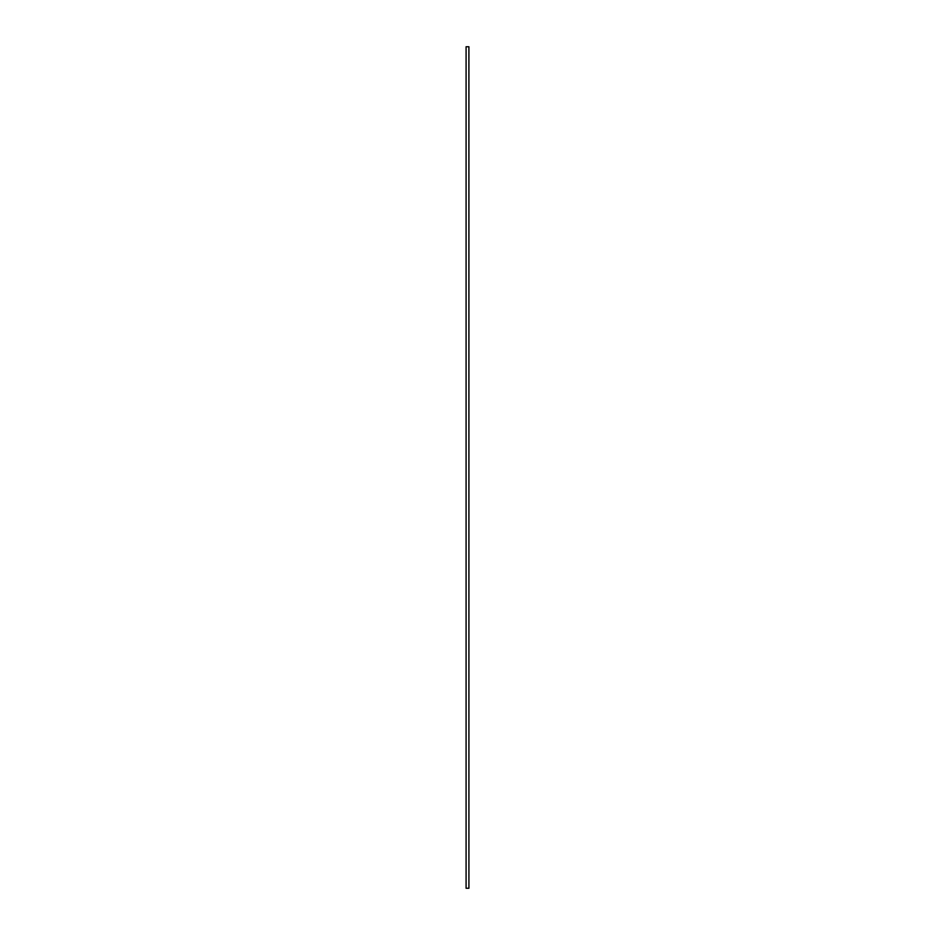 <?xml version="1.0" encoding="UTF-8"?>
<svg xmlns="http://www.w3.org/2000/svg" width="935" height="935" viewBox="0 0 935 935"><rect width="100%" height="100%" fill="white"/><g stroke="black" fill="none" stroke-linecap="round" stroke-linejoin="round"><path stroke-width="1.4" d="M468.914 46.75L466.086 46.75L468.914 46.75L468.914 888.25L468.879 46.75M466.086 888.25L468.914 888.25L466.086 888.25L466.086 46.75M466.086 46.832L466.086 888.168"/></g></svg>

